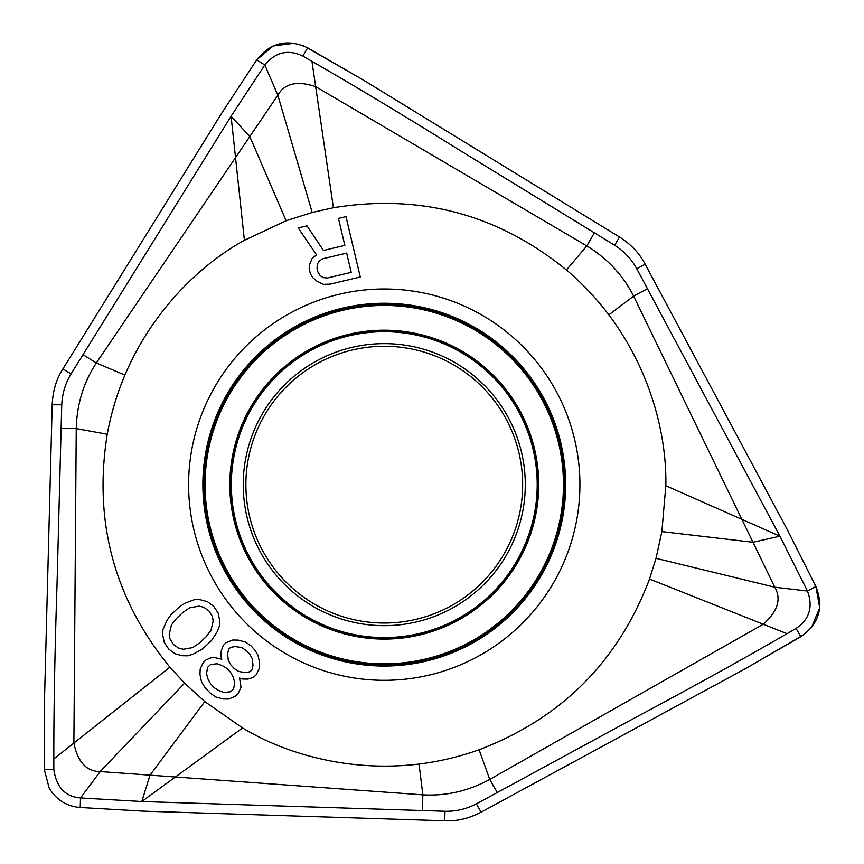 <?xml version="1.0" encoding="UTF-8"?>
<svg xmlns="http://www.w3.org/2000/svg" width="864" height="864" viewBox="0 0 864 864"><rect width="100%" height="100%" fill="white"/><g stroke="black" fill="none" stroke-linecap="round" stroke-linejoin="round"><path stroke-width="1.3" d="M661.878 531.608L656.014 558.328L649.523 579.053C618.268 661.446 561.46 718.34 479.11 749.747C459.616 756.713 439.582 761.476 419.029 764.046C346.928 772.74 283.09 752.522 242.568 727.942L204.79 701.579L184.583 683.143L169.884 667.159C114.145 598.892 93.28 521.251 107.255 434.236C110.981 413.856 116.867 394.135 124.913 375.052C153.436 308.264 202.867 263.088 244.415 240.278L286.135 220.741L312.206 212.468L333.396 207.727C420.379 193.59 498.064 214.337 566.428 269.957C582.206 283.36 596.354 298.318 608.85 314.842C652.428 372.935 666.846 438.329 665.82 485.708L661.878 531.608L752.976 542.257L741.863 519.35L665.82 485.708M330.102 284.137L360.288 276.988L345.978 216.626L338.44 218.408L344.833 245.387L323.449 250.452L307.001 225.86L298.188 227.945L316.516 254.804L312.088 258.574L309.539 264.6L309.193 268.747L310.414 273.888L312.584 277.441L317.574 281.686L323.514 284.353L330.102 284.137M179.55 606.701L170.91 614.855L167 620.33L162.94 629.489L162.713 635.029L164.268 642.438L168.631 648.994L174.917 653.724L182.228 655.711L187.769 655.808L193.385 654.07L202.846 648.702L211.486 640.548L217.393 631.422L219.456 625.914L219.672 620.384L218.117 612.965L213.754 606.42L207.479 601.679L200.167 599.702L194.616 599.594L185.242 603.115L179.55 606.701M221.832 659.21L212.674 657.191L206.096 659.848L203.213 662.558L200.189 668.974L199.973 674.514L201.528 681.923L204.995 687.539L210.319 693.176L215.719 696.967L223.031 698.954L228.571 699.052L235.148 696.406L238.021 693.684L241.056 687.28L239.566 678.013L242.309 678.985L247.849 679.093L253.465 677.354L256.338 674.633L259.362 668.228L259.589 662.688L258.034 655.268L254.556 649.663L251.014 645.905L245.614 642.103L238.302 640.127L232.762 640.019L226.184 642.665L223.301 645.386L221.238 650.894L221.022 656.424L221.832 659.21M656.014 558.328L774.77 587.207C781.618 599.022 777.773 611.366 763.258 624.24L787.018 633.679C743.515 658.865 692.28 687.204 633.29 718.686L497.297 792.526L489.737 779.425L479.11 749.747M649.523 579.053L763.258 624.24L489.737 779.425C468.461 791.003 446.17 796.144 422.863 794.848L419.029 764.046M787.018 633.679L796.09 628.441C809.492 619.283 813.283 606.809 807.462 591.03L774.77 587.207L752.976 542.257L779.933 536.198L807.462 591.03L815.886 586.526L787.309 529.697L645.17 264.244L636.768 268.747L779.933 536.198L741.863 519.361L633.614 296.114L608.85 314.842M645.17 264.244C639.684 253.487 631.109 244.404 619.466 236.995L362.729 79.672L307.66 47.833C287.464 38.47 270.475 42.487 256.694 59.908L221.756 113.076L62.932 368.896C56.376 379.026 52.79 390.982 52.196 404.773L44.28 708.275L44.28 769.392L49.183 788.119C56.279 799.87 66.625 806.328 80.222 807.494L143.737 811.166L444.69 820.8C456.743 821.416 468.893 818.543 481.129 812.16L745.751 668.488L800.863 636.703C819.072 623.905 824.072 607.176 815.886 586.526L787.309 529.697L645.17 264.244C639.684 253.487 631.109 244.404 619.466 236.995L614.693 245.268L594.378 232.816L586.818 245.916L566.428 269.957M647.449 288.716L633.614 296.114C623.074 275.281 607.478 258.552 586.818 245.916L315.662 86.638L311.958 61.333C355.514 86.411 405.68 116.618 462.434 151.956L594.378 232.816M333.396 207.727L315.662 86.638C297.259 80.492 284.645 83.344 277.841 95.17L235.526 157.594L244.415 240.278M312.206 212.468L277.841 95.17L264.805 64.951L256.694 59.908L221.756 113.076L62.932 368.896L71.042 373.928L231.077 116.219L264.805 64.951C275.562 52.024 288.263 49.075 302.886 56.095L311.958 61.333M286.135 220.741L249.804 136.523L231.077 116.219L235.526 157.594L96.325 362.966L124.913 375.052M62.932 368.896C56.376 379.026 52.79 390.992 52.196 404.773L61.744 404.784L61.117 428.598L76.248 428.598L107.255 434.236M82.987 354.683L96.325 362.966C83.549 382.504 76.853 404.384 76.248 428.598L73.883 743.062L53.827 758.916C53.762 708.653 54.842 650.117 57.067 583.286L61.117 428.598M169.884 667.159L73.883 743.062C77.771 762.07 86.53 771.574 100.192 771.552L175.403 776.984L242.568 727.942M184.583 683.143L100.192 771.552L80.525 797.947L80.222 807.494L143.737 811.166L444.69 820.8L444.992 811.264L141.793 801.522L80.525 797.947C65.232 796.727 56.322 787.212 53.827 769.392L53.827 758.916M204.79 701.579L150.023 775.148L141.793 801.522L175.403 776.974M175.403 776.984L422.863 794.848L422.356 810.54M444.69 820.8C456.743 821.416 468.893 818.532 481.129 812.16L476.356 803.887L497.297 792.526M506.272 419.321A138.391 138.391 0 0 0 318.946 362.642A138.391 138.391 0 0 0 262.267 549.968A138.391 138.391 0 0 0 449.593 606.647A138.391 138.391 0 0 0 506.272 419.321M476.356 803.887C466.312 809.06 455.857 811.512 444.992 811.264M61.744 404.784C62.305 393.444 65.405 383.162 71.042 373.928M614.693 245.268C624.197 251.392 631.552 259.211 636.768 268.747M322.758 258.757L346.658 253.087L351.227 272.354L327.326 278.014L323.255 277.625L320.123 275.659L317.952 272.095L317.045 268.25L317.39 264.092L319.291 260.928L322.758 258.757M183.028 612.306L189.67 607.813L198.979 606.139L203.558 607.154L208.958 610.945L212.436 616.55L213.17 621.184L210.956 630.374L206.086 636.757L199.368 643.097L192.715 647.59L183.406 649.264L178.826 648.259L173.437 644.458L169.96 638.852L169.214 634.219L171.428 625.028L176.31 618.656L183.028 612.306M208.094 679.277L210.686 683.942L214.229 687.701L218.743 690.563L224.208 692.507L230.71 691.708L233.593 688.986L234.77 682.549L233.14 676.976L230.558 672.311L227.005 668.542L222.502 665.69L217.037 663.746L210.535 664.546L207.652 667.267L206.474 673.704L208.094 679.277M252.342 658.854L249.761 654.188L246.208 650.43L241.704 647.579L235.278 646.531L230.623 647.374L228.701 649.177L227.588 653.778L228.258 660.258L230.85 664.924L234.392 668.682L238.907 671.533L245.333 672.581L249.988 671.738L251.91 669.935L253.012 665.334L252.342 658.854M619.466 236.995L362.729 79.672L303.685 45.835M294.624 43.2L273.175 45.965L256.694 59.908M52.196 404.773L44.28 708.275L44.28 769.392L49.183 788.119C56.279 799.87 66.625 806.328 80.222 807.494M481.129 812.16L745.751 668.488L804.589 634.252M811.393 627.728L819.72 607.781L815.886 586.526M211.777 577.001A195.653 195.653 0 0 0 476.626 657.137A195.653 195.653 0 0 0 556.751 392.288A195.653 195.653 0 0 0 291.913 312.152A195.653 195.653 0 0 0 211.777 577.001M800.863 636.703L796.09 628.441M307.66 47.833L302.886 56.095M44.28 769.392L53.827 769.392M259.945 551.21A141.016 141.016 0 0 1 317.704 360.331A141.016 141.016 0 0 1 508.583 418.079A141.016 141.016 0 0 1 450.824 608.958A141.016 141.016 0 0 1 259.945 551.21M249.437 556.837A152.95 152.95 0 0 1 312.077 349.812A152.95 152.95 0 0 1 519.102 412.452A152.95 152.95 0 0 1 456.462 619.477A152.95 152.95 0 0 1 249.437 556.837M249.232 556.945A153.176 153.176 0 0 0 456.57 619.682A153.176 153.176 0 0 0 519.296 412.344A153.176 153.176 0 0 0 311.969 349.607A153.176 153.176 0 0 0 249.232 556.945M248.108 557.55A154.451 154.451 0 0 1 311.364 348.484A154.451 154.451 0 0 1 520.43 411.739A154.451 154.451 0 0 1 457.175 620.806A154.451 154.451 0 0 1 248.108 557.55M226.292 569.225A179.194 179.194 0 0 0 468.85 642.622A179.194 179.194 0 0 0 542.246 400.054A179.194 179.194 0 0 0 299.678 326.668A179.194 179.194 0 0 0 226.292 569.225M225.191 569.819A180.436 180.436 0 0 1 299.095 325.577A180.436 180.436 0 0 1 543.337 399.47A180.436 180.436 0 0 1 469.433 643.712A180.436 180.436 0 0 1 225.191 569.819M224.348 570.272A181.397 181.397 0 0 0 469.886 644.555A181.397 181.397 0 0 0 544.18 399.017A181.397 181.397 0 0 0 298.642 324.724A181.397 181.397 0 0 0 224.348 570.272"/></g></svg>
